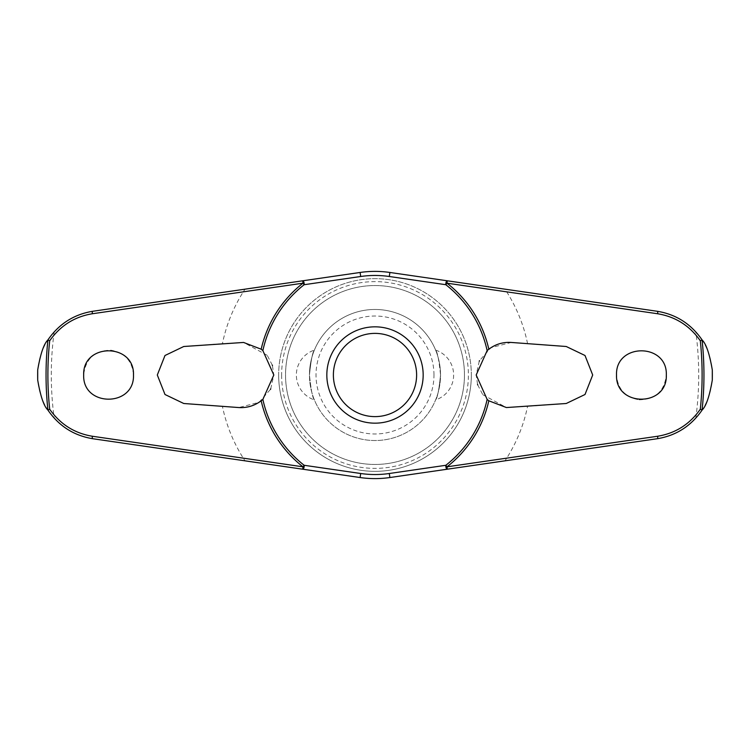 <?xml version="1.0" encoding="UTF-8"?>
<svg xmlns="http://www.w3.org/2000/svg" width="750" height="750" viewBox="0 0 750 750"><rect width="100%" height="100%" fill="white"/><g stroke="black" fill="none" stroke-linecap="round" stroke-linejoin="round"><path stroke-width="0.56" stroke-dasharray="3.75 2.81" d="M482.794 394.688L506.419 407.55L527.578 406.341A155.766 155.766 0 0 1 504.984 460.828L657.384 438.703C672.853 436.163 685.659 429.347 695.803 418.247C706.444 406.481 712.013 392.062 712.5 375C712.013 357.938 706.444 343.519 695.803 331.753C685.659 320.653 672.853 313.837 657.384 311.297L389.887 272.466A103.612 103.612 0 0 0 360.113 272.466M267.206 355.312L243.581 342.45L222.422 343.659A155.766 155.766 0 0 1 245.016 289.172L92.616 311.297C77.147 313.837 64.341 320.653 54.197 331.753C43.556 343.519 37.988 357.938 37.5 375C37.988 392.062 43.556 406.481 54.197 418.247C64.341 429.347 77.147 436.163 92.616 438.703L245.016 460.828A155.766 155.766 0 0 1 222.422 406.341L238.781 407.55L259.05 402.319L270.506 389.325M464.456 375A89.456 89.456 0 0 1 375 464.456A89.456 89.456 0 0 1 285.544 375A89.456 89.456 0 0 1 375 285.544A89.456 89.456 0 0 1 464.456 375A89.456 89.456 0 0 1 375 464.456A89.456 89.456 0 0 1 285.544 375A89.456 89.456 0 0 1 375 285.544A89.456 89.456 0 0 1 464.456 375M471.337 375A96.338 96.338 0 0 1 375 471.337A96.338 96.338 0 0 1 278.663 375A96.338 96.338 0 0 1 375 278.663A96.338 96.338 0 0 1 471.337 375A96.338 96.338 0 0 1 375 471.337A96.338 96.338 0 0 1 278.663 375A96.338 96.338 0 0 1 375 278.663A96.338 96.338 0 0 1 471.337 375A96.338 96.338 0 0 1 375 471.337A96.338 96.338 0 0 1 278.663 375M281.616 375A93.384 93.384 0 0 0 375 468.384A93.384 93.384 0 0 0 468.384 375A93.384 93.384 0 0 0 375 281.616A93.384 93.384 0 0 0 281.616 375M83.672 375C82.078 406.997 134.878 407.259 133.481 375C132.3 360.947 124.772 352.678 110.906 350.203C94.594 350.512 85.519 358.781 83.672 375M222.422 343.659L183.769 346.5L164.972 355.528L157.294 375L164.972 394.472L183.769 403.5L222.422 406.341M639.094 399.797C655.406 399.488 664.481 391.219 666.328 375C667.922 343.003 615.122 342.741 616.519 375C617.7 389.053 625.228 397.322 639.094 399.797M527.578 406.341L566.231 403.5L585.028 394.472L592.706 375L585.028 355.528L566.231 346.5L511.219 342.45L490.95 347.681L479.494 360.675M479.269 361.153L476.184 375L477.562 384.394M270.731 388.847L273.816 375L272.438 365.606M272.278 365.109L267.262 355.378M326.831 375A48.169 48.169 0 0 1 375 326.831A48.169 48.169 0 0 1 423.169 375A48.169 48.169 0 0 1 375 423.169A48.169 48.169 0 0 1 326.831 375M477.722 384.891L482.737 394.622M435.619 350.1A26.213 26.213 0 0 1 435.619 399.9C437.381 398.119 439.022 389.812 440.531 375C439.022 360.188 437.381 351.881 435.619 350.1C437.381 351.881 439.022 360.188 440.531 375A65.531 65.531 0 0 0 375 309.469A65.531 65.531 0 0 0 309.469 375C310.978 360.188 312.619 351.881 314.381 350.1C312.619 351.881 310.978 360.188 309.469 375C310.978 389.812 312.619 398.119 314.381 399.9A26.213 26.213 0 0 1 314.381 350.1M314.381 399.9C312.619 398.119 310.978 389.812 309.469 375A65.531 65.531 0 0 0 375 440.531A65.531 65.531 0 0 0 440.531 375A65.531 65.531 0 0 0 375 309.469A65.531 65.531 0 0 0 309.469 375A65.531 65.531 0 0 0 375 440.531A65.531 65.531 0 0 0 440.531 375C439.022 389.812 437.381 398.119 435.619 399.9M433.978 375A58.978 58.978 0 0 0 375 316.022A58.978 58.978 0 0 0 316.022 375A58.978 58.978 0 0 0 375 433.978A58.978 58.978 0 0 0 433.978 375M302.756 469.209L360.113 477.534A103.612 103.612 0 0 0 389.887 477.534M695.803 418.247A323.709 323.709 0 0 0 695.803 331.753M54.197 331.753A323.709 323.709 0 0 0 54.197 418.247M527.578 343.659A155.766 155.766 0 0 0 504.984 289.172"/><path stroke-width="1.12" d="M488.822 349.209C495.525 344.194 502.987 341.944 511.219 342.45L566.231 346.5L585 355.491L592.697 375L585.009 394.5L566.231 403.5L506.419 407.55L488.822 400.791L487.134 399.394L476.184 375L487.134 350.606L488.822 349.209A116.7 116.7 0 0 0 447.028 283.181L447.244 280.791L389.887 272.466A103.612 103.612 0 0 0 360.113 272.466L302.756 280.791L302.972 283.181A116.7 116.7 0 0 0 261.178 349.209L262.866 350.606L273.816 375L262.866 399.394L261.178 400.791C254.475 405.806 247.013 408.056 238.781 407.55L183.769 403.5L165 394.509L157.303 375L164.991 355.5L183.769 346.5L243.581 342.45L261.178 349.209M262.866 350.606A114.759 114.759 0 0 1 304.172 284.709A2.625 1.003 -98.3 0 0 304.144 283.387A2.625 1.003 -98.3 0 0 304.125 283.247A2.625 1.003 -98.3 0 0 302.756 280.791L92.616 311.297C73.791 314.428 58.856 324 47.831 340.031L47.916 339.984A328.95 328.95 0 0 0 47.916 410.016L47.831 409.969C58.856 426 73.791 435.572 92.616 438.703L302.756 469.209A2.625 1.003 -81.7 0 0 304.125 466.753A2.625 1.003 -81.7 0 0 304.144 466.613A2.625 1.003 -81.7 0 0 304.172 465.291L302.972 466.819L92.353 436.247C74.513 433.294 60.291 424.294 49.688 409.228A327.113 327.113 0 0 1 49.688 340.772L47.916 339.984M245.016 460.828L360.113 477.534A103.612 103.612 0 0 0 389.887 477.534L447.244 469.209L447.028 466.819A116.7 116.7 0 0 0 488.822 400.791M487.134 399.394A114.759 114.759 0 0 1 445.828 465.291A2.625 1.003 81.7 0 0 445.856 466.613A2.625 1.003 81.7 0 0 445.875 466.753A2.625 1.003 81.7 0 0 447.244 469.209L657.384 438.703C676.209 435.572 691.144 426 702.169 409.969L702.084 410.016A328.95 328.95 0 0 0 702.084 339.984L702.169 340.031C691.144 324 676.209 314.428 657.384 311.297L447.244 280.791A2.625 1.003 98.3 0 0 445.875 283.247A2.625 1.003 98.3 0 0 445.856 283.387A2.625 1.003 98.3 0 0 445.828 284.709A114.759 114.759 0 0 1 487.134 350.606M37.697 380.062L37.697 369.938A337.341 337.341 0 0 0 37.697 380.062C40.462 396.188 43.847 406.163 47.831 409.969M712.303 369.938L712.303 380.062A337.341 337.341 0 0 0 712.303 369.938C709.538 353.812 706.153 343.837 702.169 340.031M702.169 409.969C706.153 406.163 709.538 396.188 712.303 380.062M49.688 340.772C60.291 325.706 74.513 316.706 92.353 313.753L302.972 283.181L304.172 284.709L360.703 276.497A99.534 99.534 0 0 1 389.297 276.497L445.828 284.709L447.028 283.181L657.647 313.753C675.487 316.706 689.709 325.706 700.312 340.772A327.113 327.113 0 0 1 700.312 409.228L702.084 410.016M616.519 375C615.356 342.769 667.5 342.769 666.328 375C667.5 407.231 615.356 407.231 616.519 375M702.084 339.984L700.312 340.772M83.672 375C82.5 342.769 134.644 342.769 133.481 375C134.644 407.231 82.5 407.231 83.672 375M479.494 360.675L479.269 361.153M360.703 276.497L360.113 272.466L245.016 289.172M272.438 365.606L272.278 365.109M270.506 389.325L270.731 388.847M477.562 384.394L477.722 384.891M375 423.169A48.169 48.169 0 0 0 423.169 375A48.169 48.169 0 0 0 375 326.831A48.169 48.169 0 0 0 326.831 375A48.169 48.169 0 0 0 375 423.169A48.169 48.169 0 0 1 326.831 375A48.169 48.169 0 0 1 375 326.831M700.312 409.228C689.709 424.294 675.487 433.294 657.647 436.247L447.028 466.819L445.828 465.291L389.297 473.503A99.534 99.534 0 0 1 360.703 473.503L304.172 465.291A114.759 114.759 0 0 1 262.866 399.394M389.297 473.503L389.887 477.534L504.984 460.828M261.178 400.791A116.7 116.7 0 0 0 302.972 466.819L302.756 469.209M47.916 410.016L49.688 409.228M47.831 340.031C43.847 343.837 40.462 353.812 37.697 369.938M360.703 473.503L360.113 477.534M389.297 276.497L389.887 272.466M416.616 375A41.616 41.616 0 0 0 375 333.384A41.616 41.616 0 0 0 333.384 375A41.616 41.616 0 0 0 375 416.616A41.616 41.616 0 0 0 416.616 375M92.616 438.703A2.625 0.619 -81.7 0 1 92.353 436.247M92.616 311.297A2.625 0.619 81.7 0 0 92.353 313.753M657.384 438.703A2.625 0.619 -98.3 0 0 657.647 436.247M657.384 311.297A2.625 0.619 98.3 0 1 657.647 313.753"/></g></svg>

